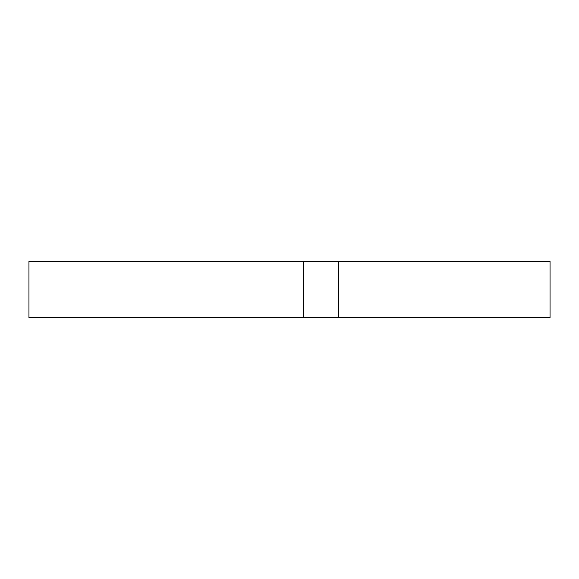 <?xml version="1.0" encoding="UTF-8"?>
<svg xmlns="http://www.w3.org/2000/svg" width="579" height="579" viewBox="0 0 579 579"><rect width="100%" height="100%" fill="white"/><g stroke="black" fill="none" stroke-linecap="round" stroke-linejoin="round"><path stroke-width="0.87" d="M303.584 261.332L28.95 261.332L28.95 317.668L303.584 317.668L303.584 261.332L550.05 261.332L550.05 317.668L303.584 317.668M338.795 317.668L338.795 261.332"/></g></svg>
